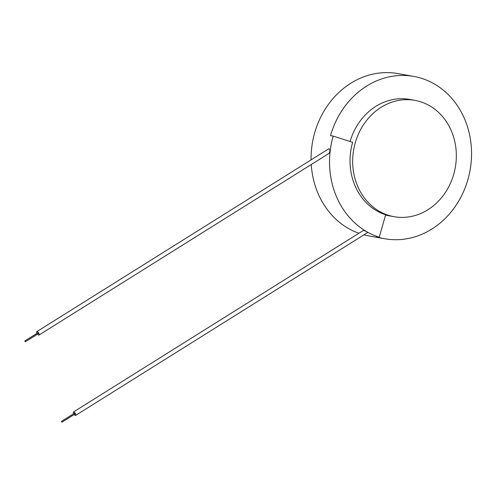 <?xml version="1.0" encoding="UTF-8"?>
<svg xmlns="http://www.w3.org/2000/svg" width="495" height="495" viewBox="0 0 495 495"><rect width="100%" height="100%" fill="white"/><g stroke="black" fill="none" stroke-linecap="round" stroke-linejoin="round"><path stroke-width="0.74" d="M61.875 421.845L61.38 421.394L61.875 421.845M61.38 421.394L74.299 413.306L74.788 413.758L74.813 414.123L61.9 422.216M25.239 341.463L24.75 341.012L25.239 341.463M24.75 341.012L37.663 332.925L38.152 333.376L38.177 333.741L25.264 341.828M73.662 413.702A2.023 0.773 57.9 0 1 73.582 413.542A2.023 0.773 57.9 0 1 73.483 412.001A2.023 0.773 57.9 0 1 75.209 413.306A2.023 0.773 57.9 0 1 75.624 415.429A2.023 0.773 57.9 0 1 74.176 414.525M73.483 412.001L363.46 230.379C365.341 230.93 366.733 231.648 367.643 232.532L75.624 415.429M37.026 333.321A2.023 0.773 57.9 0 1 36.952 333.16A2.023 0.773 57.9 0 1 36.847 331.619A2.023 0.773 57.9 0 1 38.573 332.925A2.023 0.773 57.9 0 1 38.994 335.047A2.023 0.773 57.9 0 1 37.54 334.144M36.847 331.619L328.859 148.723C330.196 149.583 330.233 151.148 328.977 153.419L38.994 335.047M333.166 136.094L352.632 142.319A59.091 51.585 100.2 0 0 385.654 214.787L379.244 237.216A82.455 71.973 -79.8 0 1 333.166 136.094L330.524 135.624A82.455 71.973 -79.8 0 1 413.795 76.428A82.455 71.973 -79.8 0 1 470.064 170.305A82.455 71.973 -79.8 0 1 384.652 238.738A82.455 71.973 -79.8 0 1 376.608 236.74L379.244 237.216M311.25 164.519A82.455 71.973 100.2 0 0 318.817 195.185A82.455 71.973 100.2 0 0 358.869 233.256M363.974 234.828A82.455 71.973 100.2 0 0 368.818 235.898L384.652 238.738M413.795 76.428L397.955 73.588A82.455 71.973 100.2 0 0 311.07 159.866M394.063 216.692A59.091 51.585 -79.8 0 1 353.733 149.416A59.091 51.585 -79.8 0 1 414.946 100.374A59.091 51.585 -79.8 0 1 450.778 129.548A59.091 51.585 -79.8 0 1 445.667 192.054A59.091 51.585 -79.8 0 1 394.063 216.692L388.779 215.746A59.091 51.585 -79.8 0 1 385.58 215.053M350.089 141.508A59.091 51.585 -79.8 0 1 409.668 99.421L414.946 100.374"/></g></svg>
